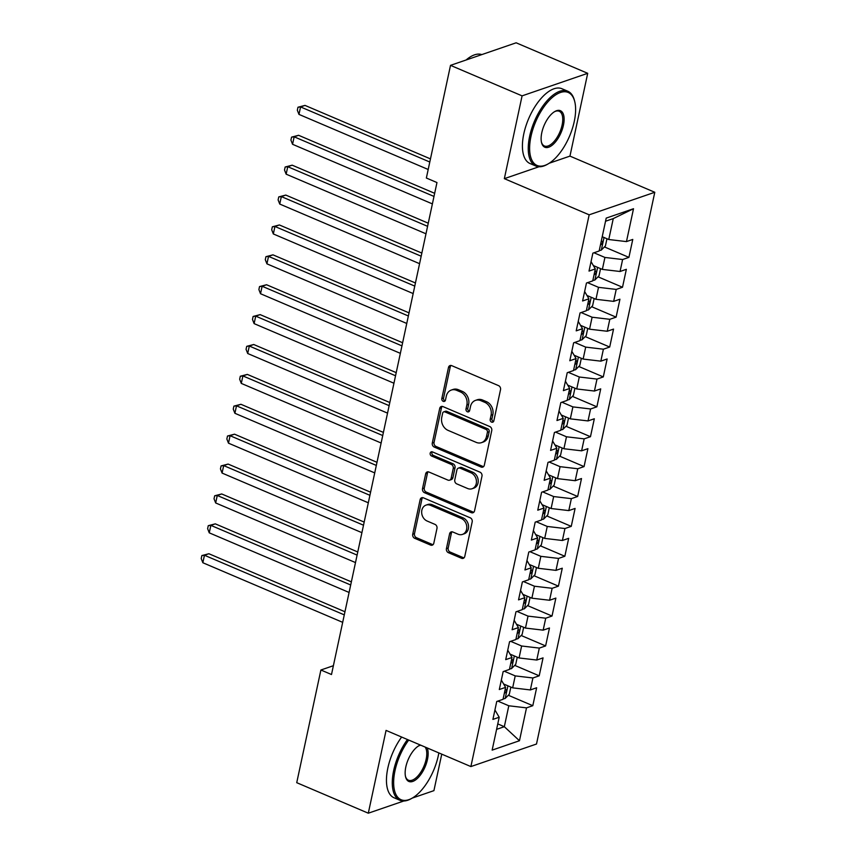<?xml version="1.0" encoding="UTF-8"?>
<svg xmlns="http://www.w3.org/2000/svg" width="856" height="856" viewBox="0 0 856 856"><rect width="100%" height="100%" fill="white"/><g stroke="black" fill="none" stroke-linecap="round" stroke-linejoin="round"><path stroke-width="1.28" d="M491.579 422.115A2.236 1.83 -109 0 0 493.837 420.842L500.525 389.662A3.189 2.611 -109 0 0 498.545 385.628L451.711 365.651A3.189 2.611 -109 0 0 450.042 365.565A3.189 2.611 -109 0 0 448.48 367.481L441.803 398.65A2.236 1.83 -109 0 0 445.441 400.201L446.308 396.168A10.219 8.346 -109 0 1 451.315 390.058A10.219 8.346 -109 0 1 456.644 390.336L460.549 391.995A10.219 8.346 -109 0 1 466.862 404.931L465.996 408.965A2.236 1.83 -109 0 0 469.644 410.516L470.5 406.482A10.219 8.346 -109 0 1 475.508 400.373A10.219 8.346 -109 0 1 480.847 400.651L484.742 402.309A10.219 8.346 -109 0 1 491.066 415.246L490.199 419.28A2.236 1.83 -109 0 0 491.579 422.115M475.508 400.373L477.284 399.763A10.219 8.346 -109 0 1 482.613 400.041L486.518 401.699A10.219 8.346 -109 0 1 492.831 414.646L491.965 418.68A2.236 1.83 -109 0 0 493.527 421.569M451.005 365.469A3.189 2.611 -109 0 0 450.256 366.871L443.569 398.04A2.236 1.83 -109 0 0 445.131 400.94M451.315 390.058L453.081 389.448A10.219 8.346 -109 0 1 458.42 389.726L462.326 391.385A10.219 8.346 -109 0 1 468.639 404.321L467.772 408.355A2.236 1.83 -109 0 0 469.334 411.255M446.425 548.632A3.189 2.611 -109 0 0 448.394 552.676L461.534 558.273A3.189 2.611 -109 0 0 463.203 558.358A3.189 2.611 -109 0 0 464.765 556.453L472.191 521.839A3.189 2.611 -109 0 0 470.212 517.794L423.378 497.818A3.189 2.611 -109 0 0 421.708 497.732A3.189 2.611 -109 0 0 420.146 499.647L412.731 534.262A3.189 2.611 -109 0 0 414.7 538.306L430.568 545.079A3.189 2.611 -109 0 0 432.237 545.165A3.189 2.611 -109 0 0 433.799 543.25L436.977 528.43A3.189 2.611 -109 0 0 435.009 524.396L427.133 521.037A8.539 6.976 -109 0 1 421.676 512.819A8.539 6.976 -109 0 1 426.042 505.115A8.539 6.976 -109 0 1 430.504 505.34L461.331 518.49A8.539 6.976 -109 0 1 466.788 526.707A8.539 6.976 -109 0 1 462.422 534.412A8.539 6.976 -109 0 1 457.971 534.187L452.824 531.993A3.189 2.611 -109 0 0 451.166 531.908A3.189 2.611 -109 0 0 449.593 533.812L446.425 548.632L448.191 548.022A3.189 2.611 -109 0 0 450.17 552.067L463.31 557.663A3.189 2.611 -109 0 0 464.016 557.855M331.497 674.528L436.967 182.553L426.363 178.027L450.513 65.356L522.085 95.861L504.345 178.658L589.163 214.824L470.886 766.569L386.056 730.403L368.305 813.2L296.732 782.684L320.893 670.002L331.497 674.528M481.093 467.034A3.189 2.611 -109 0 0 482.763 467.119A3.189 2.611 -109 0 0 484.325 465.215L491.751 430.589A3.189 2.611 -109 0 0 489.771 426.545L442.937 406.579A3.189 2.611 -109 0 0 441.268 406.493A3.189 2.611 -109 0 0 439.706 408.408L432.291 443.023A3.189 2.611 -109 0 0 434.26 447.067L481.093 467.034L482.87 466.424A3.189 2.611 -109 0 0 483.576 466.616M481.971 476.214L474.545 510.829A3.189 2.611 -109 0 1 472.983 512.744A3.189 2.611 -109 0 1 471.314 512.658L424.48 492.692A3.189 2.611 -109 0 1 422.511 488.648L425.678 473.828A3.189 2.611 -109 0 1 427.251 471.924A3.189 2.611 -109 0 1 428.91 472.009L447.913 480.098A3.189 2.611 -109 0 0 449.571 480.184A3.189 2.611 -109 0 0 451.133 478.279L453.241 468.446A3.189 2.611 -109 0 0 451.273 464.412L431.499 455.981A2.236 1.83 -109 0 1 432.376 451.872L479.991 472.17A3.189 2.611 -109 0 1 481.971 476.214M589.163 214.824L654.787 192.279L536.498 744.025L470.886 766.569M604.432 246.935L628.914 257.367L632.766 239.434L626.464 241.595L633.515 208.725L606.208 218.109L599.157 250.979L592.866 253.151L589.014 271.084L595.316 268.912L592.748 280.875L586.456 283.036L582.604 300.97L588.907 298.808L586.339 310.76L580.047 312.921L576.206 330.855L582.497 328.693L579.929 340.645L573.638 342.817L569.796 360.75L576.088 358.578L573.531 370.541L567.228 372.702L563.387 390.636L569.679 388.474L567.121 400.426L560.819 402.588L556.978 420.521L563.269 418.359L560.712 430.322L554.421 432.483L550.568 450.417L556.871 448.255L554.303 460.207L548.011 462.368L544.159 480.302L550.462 478.14L547.894 490.092L541.602 492.254L537.761 510.187L544.052 508.025L541.484 519.988L535.193 522.149L531.351 540.082L537.643 537.921L535.075 549.873L528.783 552.034L524.942 569.968L531.234 567.806L528.676 579.758L522.374 581.93L518.533 599.863L524.824 597.691L522.267 609.654L515.965 611.815L512.123 629.749L518.426 627.587L515.858 639.539L509.566 641.7L505.714 659.634L512.016 657.472L509.448 669.424L503.157 671.596L499.305 689.529L505.607 687.357L503.039 699.32L496.748 701.481L492.906 719.415L499.198 717.253L494.929 709.966M628.914 257.367L622.622 259.529L620.054 271.491L602.357 269.405L593.69 265.702M598.023 276.82L622.505 287.252L626.357 269.319L620.054 271.491M622.505 287.252L616.213 289.424L613.656 301.376L595.958 299.29L587.291 295.598M591.624 306.705L616.106 317.148L619.947 299.215L613.656 301.376M616.106 317.148L609.804 319.309L607.246 331.261L589.549 329.185L580.882 325.483M585.215 336.601L609.697 347.033L613.538 329.1L607.246 331.261M609.697 347.033L603.394 349.195L600.837 361.157L583.139 359.071L574.472 355.379M578.806 366.486L603.287 376.918L607.129 358.985L600.837 361.157M603.287 376.918L596.996 379.09L594.428 391.042L576.73 388.956L568.063 385.264M572.397 396.371L596.878 406.814L600.719 388.881L594.428 391.042M596.878 406.814L590.587 408.975L588.019 420.927L570.321 418.851L561.654 415.149M565.987 426.267L590.469 436.699L594.321 418.766L588.019 420.927M590.469 436.699L584.177 438.861L581.609 450.823L563.911 448.737L555.244 445.045M559.578 456.152L584.06 466.595L587.912 448.662L581.609 450.823M584.06 466.595L577.768 468.756L575.2 480.708L557.513 478.622L548.835 474.93M553.179 486.037L577.661 496.48L581.502 478.547L575.2 480.708M577.661 496.48L571.359 498.641L568.801 510.593L551.103 508.518L542.437 504.815M546.77 515.933L571.252 526.365L575.093 508.432L568.801 510.593M571.252 526.365L564.949 528.527L562.392 540.489L544.694 538.403L536.027 534.711M540.361 545.818L564.842 556.261L568.684 538.328L562.392 540.489M564.842 556.261L558.54 558.422L555.983 570.374L538.285 568.288L529.618 564.596M533.951 575.703L558.433 586.146L562.274 568.213L555.983 570.374M558.433 586.146L552.141 588.307L549.573 600.259L531.876 598.183L523.209 594.481M527.542 605.599L552.024 616.031L555.865 598.098L549.573 600.259M552.024 616.031L545.732 618.203L543.164 630.155L525.466 628.069L516.799 624.377M521.133 635.484L545.614 645.927L549.466 627.994L543.164 630.155M545.614 645.927L539.323 648.088L536.755 660.04L519.068 657.964L510.39 654.262M514.734 665.38L539.205 675.812L543.057 657.879L536.755 660.04M539.205 675.812L532.913 677.973L530.356 689.936L512.658 687.85L503.991 684.158M508.325 695.265L532.807 705.697L536.648 687.764L530.356 689.936M532.807 705.697L526.504 707.869L519.464 740.74L492.147 750.124L499.198 717.253M501.338 680.081L505.607 687.357M497.775 723.909L504.323 726.701L508.806 705.783L497.839 701.107M526.504 707.869L508.806 705.783M519.464 740.74L504.323 726.701L496.598 729.355M507.747 650.186L512.016 657.472M512.658 687.85L515.216 675.898L504.248 671.211M532.913 677.973L515.216 675.898M514.146 620.3L518.426 627.587M519.068 657.964L521.625 646.002L510.658 641.326M539.323 648.088L521.625 646.002M520.555 590.415L524.824 597.691M525.466 628.069L528.034 616.117L517.067 611.441M545.732 618.203L528.034 616.117M526.964 560.52L531.234 567.806M531.876 598.183L534.444 586.221L523.476 581.545M552.141 588.307L534.444 586.221M533.374 530.634L537.643 537.921M538.285 568.288L540.853 556.336L529.875 551.66M558.54 558.422L540.853 556.336M539.783 500.749L544.052 508.025M544.694 538.403L547.251 526.451L536.284 521.775M564.949 528.527L547.251 526.451M546.192 470.854L550.462 478.14M551.103 508.518L553.661 496.555L542.693 491.879M571.359 498.641L553.661 496.555M552.591 440.968L556.871 448.255M557.513 478.622L560.07 466.67L549.103 461.994M577.768 468.756L560.07 466.67M559 411.083L563.269 418.359M563.911 448.737L566.479 436.785L555.512 432.109M584.177 438.861L566.479 436.785M565.409 381.188L569.679 388.474M570.321 418.851L572.889 406.889L561.921 402.213M590.587 408.975L572.889 406.889M571.819 351.302L576.088 358.578M576.73 388.956L579.298 377.004L568.32 372.328M596.996 379.09L579.298 377.004M578.228 321.407L582.497 328.693M583.139 359.071L585.697 347.119L574.729 342.443M603.394 349.195L585.697 347.119M584.637 291.522L588.907 298.808M589.549 329.185L592.106 317.223L581.138 312.547M609.804 319.309L592.106 317.223M591.047 261.636L595.316 268.912M595.958 299.29L598.515 287.338L587.548 282.662M616.213 289.424L598.515 287.338M602.357 269.405L604.925 257.453L593.957 252.766M622.622 259.529L604.925 257.453M333.38 665.711L320.893 670.002M368.305 813.2L403.829 800.991M412.228 798.102L433.917 790.644L441.75 754.147M549.252 163.218L569.957 156.113L587.708 73.316L522.085 95.861M587.708 73.316L516.136 42.8L450.513 65.356M569.957 156.113L654.787 192.279M626.464 241.595L608.766 239.519L613.26 218.59L605.534 221.244M608.766 239.519L602.217 236.716M633.515 208.725L613.26 218.59M504.345 178.658L539.023 166.738M442.231 406.397A3.189 2.611 -109 0 0 441.482 407.798L434.056 442.413A3.189 2.611 -109 0 0 436.036 446.458L482.87 466.424M487.417 432.269A2.236 1.83 -109 0 0 486.037 429.434L444.917 411.907A2.236 1.83 -109 0 0 442.659 413.18L441.75 417.439A10.219 8.346 -109 0 0 448.062 430.375L476.161 442.359A10.219 8.346 -109 0 0 481.5 442.638A10.219 8.346 -109 0 0 486.497 436.517L487.417 432.269L489.183 431.659A2.236 1.83 -109 0 0 487.802 428.824L486.037 429.434M443.75 411.854L445.527 411.244A2.236 1.83 -109 0 1 446.693 411.297L487.802 428.824M481.5 442.638L483.266 442.028A10.219 8.346 -109 0 0 488.273 435.907L486.497 436.517M489.183 431.659L488.273 435.907M428.203 471.817A3.189 2.611 -109 0 0 427.454 473.218L424.276 488.038A3.189 2.611 -109 0 0 426.256 492.082L473.09 512.048A3.189 2.611 -109 0 0 473.796 512.241M449.571 480.184L451.347 479.585A3.189 2.611 -109 0 0 452.91 477.669L455.018 467.836A3.189 2.611 -109 0 0 453.049 463.802L433.275 455.371L431.499 455.981M432.205 451.808A2.236 1.83 -109 0 0 433.275 455.371M467.622 488.509A8.539 6.976 -109 0 0 472.073 488.733A8.539 6.976 -109 0 0 476.439 481.029A8.539 6.976 -109 0 0 470.982 472.812L460.121 468.179A3.189 2.611 -109 0 0 458.452 468.093A3.189 2.611 -109 0 0 456.89 470.008L454.782 479.831A3.189 2.611 -109 0 0 456.751 483.875L467.622 488.509M472.073 488.733L473.85 488.123A8.539 6.976 -109 0 0 478.215 480.419A8.539 6.976 -109 0 0 472.758 472.202L470.982 472.812M458.452 468.093L460.228 467.483A3.189 2.611 -109 0 1 461.898 467.569L472.758 472.202M452.118 531.801A3.189 2.611 -109 0 0 451.369 533.202L448.191 548.022M462.422 534.412L464.198 533.802A8.539 6.976 -109 0 0 468.564 526.098A8.539 6.976 -109 0 0 463.107 517.88L461.331 518.49M426.042 505.115L427.818 504.505A8.539 6.976 -109 0 1 432.269 504.73L463.107 517.88M422.671 497.636A3.189 2.611 -109 0 0 421.922 499.037L414.497 533.652A3.189 2.611 -109 0 0 416.476 537.696L432.344 544.47A3.189 2.611 -109 0 0 433.05 544.651M606.968 238.749L605.417 245.94L601.233 250.145A8.624 2.953 -167.9 0 1 599.264 250.487M430.461 158.895L305.004 105.406L300.574 106.925L298.969 114.394L428.193 169.488M600.484 244.816A8.624 2.953 12.1 0 0 600.794 244.784C602.849 243.307 603.106 242.109 601.565 241.199A8.624 2.953 -167.9 0 1 601.244 241.221M602.11 241.264L601.565 241.199M429.798 162.019L300.574 106.925L297.974 107.235L305.004 105.406M298.969 114.394L297.332 110.231L297.974 107.235M600.559 268.634L599.018 275.825L594.824 280.04A8.624 2.953 -167.9 0 1 592.855 280.383M434.655 193.306L298.594 135.291L294.164 136.81L292.559 144.29L432.387 203.899M594.075 274.701A8.624 2.953 12.1 0 0 594.385 274.669C596.439 273.192 596.696 272.005 595.155 271.084A8.624 2.953 -167.9 0 1 594.845 271.117M595.701 271.159L595.155 271.084M433.992 196.431L294.164 136.81L291.564 137.131L298.594 135.291M292.559 144.29L290.922 140.117L291.564 137.131M594.15 298.519L592.609 305.72L588.414 309.925A8.624 2.953 -167.9 0 1 586.446 310.268M428.257 223.191L292.185 165.176L287.755 166.706L286.15 174.175L425.978 233.795M587.665 304.586A8.624 2.953 12.1 0 0 587.976 304.565C590.03 303.088 590.287 301.89 588.746 300.98A8.624 2.953 -167.9 0 1 588.436 301.002M589.292 301.045L588.746 300.98M427.583 226.316L287.755 166.706L285.155 167.016L292.185 165.176M286.15 174.175L284.513 170.012L285.155 167.016M530.988 136.393A39.686 18.415 113.1 0 0 548.225 163.838A39.686 18.415 113.1 0 0 574.248 121.531A39.686 18.415 113.1 0 0 574.75 101.639A39.686 18.415 113.1 0 0 553.425 96.535A39.686 18.415 113.1 0 0 530.988 136.393M548.225 163.838L547.326 164.363A40.66 18.864 -66.9 0 1 535.877 166.032A40.66 18.864 -66.9 0 1 529.65 136.243A40.66 18.864 -66.9 0 1 567.774 91.218A40.66 18.864 -66.9 0 1 574.494 100.633L574.75 101.639M541.795 132.68A19.849 9.202 -66.9 0 1 554.816 111.515A19.849 9.202 -66.9 0 1 563.43 125.243A19.849 9.202 -66.9 0 1 552.216 145.178A19.849 9.202 -66.9 0 1 541.548 142.62A19.849 9.202 -66.9 0 1 541.795 132.68M541.431 142.096A18.864 8.753 113.1 0 0 544.427 145.98A18.864 8.753 113.1 0 0 562.103 125.083A18.864 8.753 113.1 0 0 559.225 111.269A18.864 8.753 113.1 0 0 554.356 111.794M535.877 166.032L530.046 163.539A40.66 18.864 -66.9 0 1 523.819 133.75A40.66 18.864 -66.9 0 1 561.943 88.735L567.774 91.218M466.092 59.995A40.66 18.864 -66.9 0 1 481.81 54.591M408.719 740.066A39.686 18.415 113.1 0 0 395.012 770.635A39.686 18.415 113.1 0 0 412.26 798.092A39.686 18.415 113.1 0 0 438.283 755.773A39.686 18.415 113.1 0 0 438.828 752.906M412.26 798.092L411.351 798.605A40.66 18.864 -66.9 0 1 399.902 800.274A40.66 18.864 -66.9 0 1 393.685 770.486A40.66 18.864 -66.9 0 1 407.456 739.531M427.176 747.941A19.849 9.202 -66.9 0 1 427.465 759.486A19.849 9.202 -66.9 0 1 416.241 779.42A19.849 9.202 -66.9 0 1 405.584 776.863A19.849 9.202 -66.9 0 1 405.83 766.923A19.849 9.202 -66.9 0 1 418.841 745.769A19.849 9.202 -66.9 0 1 420.371 745.041M405.466 776.338A18.864 8.753 113.1 0 0 408.451 780.223A18.864 8.753 113.1 0 0 426.138 759.326A18.864 8.753 113.1 0 0 425.143 747.074M420.81 745.223A18.864 8.753 113.1 0 0 418.381 746.036M399.902 800.274L394.07 797.781A40.66 18.864 -66.9 0 1 387.854 767.993A40.66 18.864 -66.9 0 1 401.625 737.048M587.74 328.415L586.2 335.606L582.005 339.811A8.624 2.953 -167.9 0 1 580.036 340.153M421.848 253.076L285.786 195.072L281.346 196.591L279.741 204.06L419.568 263.68M581.256 334.482A8.624 2.953 12.1 0 0 581.566 334.45C583.632 332.973 583.888 331.775 582.337 330.865A8.624 2.953 -167.9 0 1 582.027 330.887M582.883 330.93L582.337 330.865M421.173 256.212L281.346 196.591L278.756 196.912L285.786 195.072M279.741 204.06L278.114 199.897L278.756 196.912M581.331 358.3L579.79 365.491L575.607 369.706A8.624 2.953 -167.9 0 1 573.627 370.049M415.438 282.972L279.377 224.957L274.937 226.476L273.342 233.956L413.159 293.565M574.847 364.367A8.624 2.953 12.1 0 0 575.168 364.346C577.222 362.858 577.479 361.671 575.928 360.75A8.624 2.953 -167.9 0 1 575.617 360.783M576.473 360.825L575.928 360.75M414.764 286.097L274.937 226.476L272.347 226.797L279.377 224.957M273.342 233.956L271.705 229.783L272.347 226.797M574.922 388.185L573.381 395.386L569.197 399.591A8.624 2.953 -167.9 0 1 567.228 399.934M409.029 312.857L272.968 254.842L268.527 256.372L266.933 263.841L406.76 323.461M568.438 394.252A8.624 2.953 12.1 0 0 568.759 394.231C570.813 392.754 571.07 391.556 569.529 390.646A8.624 2.953 -167.9 0 1 569.208 390.668M570.075 390.711L569.529 390.646M408.355 315.982L268.527 256.372L265.938 256.682L272.968 254.842M266.933 263.841L265.296 259.678L265.938 256.682M568.523 418.081L566.972 425.272L562.788 429.477A8.624 2.953 -167.9 0 1 560.819 429.819M402.62 342.742L266.558 284.738L262.129 286.257L260.524 293.726L400.351 353.346M562.039 424.148A8.624 2.953 12.1 0 0 562.349 424.116C564.404 422.639 564.66 421.441 563.12 420.531A8.624 2.953 -167.9 0 1 562.799 420.564M563.665 420.596L563.12 420.531M401.945 345.877L262.129 286.257L259.529 286.578L266.558 284.738M260.524 293.726L258.887 289.563L259.529 286.578M562.114 447.966L560.573 455.157L556.379 459.372A8.624 2.953 -167.9 0 1 554.41 459.715M396.21 372.638L260.149 314.623L255.719 316.142L254.114 323.622L393.942 383.231M555.63 454.033A8.624 2.953 12.1 0 0 555.94 454.012C557.994 452.524 558.251 451.337 556.71 450.417A8.624 2.953 -167.9 0 1 556.4 450.449M557.256 450.491L556.71 450.417M395.547 375.763L255.719 316.142L253.119 316.463L260.149 314.623M254.114 323.622L252.477 319.449L253.119 316.463M555.705 477.851L554.164 485.052L549.969 489.258A8.624 2.953 -167.9 0 1 548 489.6M389.801 402.523L253.74 344.508L249.31 346.038L247.705 353.507L387.533 413.127M549.22 483.918A8.624 2.953 12.1 0 0 549.531 483.897C551.585 482.42 551.842 481.222 550.301 480.312A8.624 2.953 -167.9 0 1 549.991 480.334M550.847 480.377L550.301 480.312M389.138 405.648L249.31 346.038L246.71 346.348L253.74 344.508M247.705 353.507L246.068 349.344L246.71 346.348M549.295 507.747L547.754 514.938L543.56 519.143A8.624 2.953 -167.9 0 1 541.591 519.496M383.402 432.408L247.331 374.404L242.901 375.923L241.296 383.402L381.123 443.012M542.811 513.814A8.624 2.953 12.1 0 0 543.121 513.782C545.186 512.305 545.443 511.107 543.892 510.197A8.624 2.953 -167.9 0 1 543.581 510.23M544.437 510.262L543.892 510.197M382.728 435.544L242.901 375.923L240.301 376.244L247.331 374.404M241.296 383.402L239.669 379.229L240.301 376.244M542.886 537.632L541.345 544.833L537.161 549.038A8.624 2.953 -167.9 0 1 535.182 549.381M376.993 462.304L240.932 404.289L236.491 405.819L234.897 413.288L374.714 472.897M536.402 543.699A8.624 2.953 12.1 0 0 536.723 543.678C538.777 542.201 539.034 541.003 537.482 540.093A8.624 2.953 -167.9 0 1 537.172 540.115M538.028 540.157L537.482 540.093M376.319 465.429L236.491 405.819L233.902 406.129L240.932 404.289M234.897 413.288L233.26 409.115L233.902 406.129M536.477 567.528L534.936 574.718L530.752 578.923A8.624 2.953 -167.9 0 1 528.783 579.266M370.584 492.189L234.523 434.185L230.082 435.704L228.488 443.173L368.315 502.793M529.992 573.584A8.624 2.953 12.1 0 0 530.313 573.563C532.368 572.086 532.625 570.888 531.084 569.978A8.624 2.953 -167.9 0 1 530.763 570M531.63 570.043L531.084 569.978M369.91 495.314L230.082 435.704L227.493 436.014L234.523 434.185M228.488 443.173L226.851 439.01L227.493 436.014M530.067 597.413L528.527 604.603L524.343 608.809A8.624 2.953 -167.9 0 1 522.374 609.162M364.175 522.074L228.113 464.07L223.684 465.589L222.079 473.068L361.906 532.678M523.583 603.48A8.624 2.953 12.1 0 0 523.904 603.448C525.959 601.971 526.215 600.784 524.675 599.863A8.624 2.953 -167.9 0 1 524.354 599.895M525.22 599.938L524.675 599.863M363.5 525.21L223.684 465.589L221.083 465.91L228.113 464.07M222.079 473.068L220.441 468.895L221.083 465.91M523.669 627.298L522.117 634.499L517.934 638.704A8.624 2.953 -167.9 0 1 515.965 639.047M357.765 551.97L221.704 493.955L217.274 495.485L215.669 502.954L355.497 562.574M517.185 633.365A8.624 2.953 12.1 0 0 517.495 633.344C519.549 631.867 519.806 630.669 518.265 629.759A8.624 2.953 -167.9 0 1 517.944 629.781M518.811 629.823L518.265 629.759M357.102 555.095L217.274 495.485L214.674 495.795L221.704 493.955M215.669 502.954L214.032 498.781L214.674 495.795M517.259 657.194L515.719 664.384L511.524 668.59A8.624 2.953 -167.9 0 1 509.555 668.932M351.356 581.855L215.295 523.851L210.865 525.37L209.26 532.839L349.088 592.459M510.775 663.261A8.624 2.953 12.1 0 0 511.086 663.229C513.14 661.752 513.397 660.554 511.856 659.644A8.624 2.953 -167.9 0 1 511.546 659.666M512.402 659.708L511.856 659.644M350.692 584.99L210.865 525.37L208.265 525.68L215.295 523.851M209.26 532.839L207.623 528.676L208.265 525.68M510.85 687.079L509.309 694.27L505.115 698.485A8.624 2.953 -167.9 0 1 503.146 698.828M344.957 611.751L208.885 553.736L204.456 555.255L202.851 562.734L342.678 622.344M504.366 693.146A8.624 2.953 12.1 0 0 504.676 693.114C506.731 691.637 506.987 690.45 505.447 689.529A8.624 2.953 -167.9 0 1 505.136 689.562M505.992 689.604L505.447 689.529M344.283 614.875L204.456 555.255L201.856 555.576L208.885 553.736M202.851 562.734L201.214 558.561L201.856 555.576M492.831 414.646L491.066 415.246M486.518 401.699L484.742 402.309M482.613 400.041L480.847 400.651M467.772 408.355L465.996 408.965M468.639 404.321L466.862 404.931M462.326 391.385L460.549 391.995M458.42 389.726L456.644 390.336M443.569 398.04L441.803 398.65M450.256 366.871L448.48 367.481M491.965 418.68L490.199 419.28M436.036 446.458L434.26 447.067M434.056 442.413L432.291 443.023M441.482 407.798L439.706 408.408M446.693 411.297L444.917 411.907M473.09 512.048L471.314 512.658M426.256 492.082L424.48 492.692M424.276 488.038L422.511 488.648M427.454 473.218L425.678 473.828M452.91 477.669L451.133 478.279M455.018 467.836L453.241 468.446M453.049 463.802L451.273 464.412M461.898 467.569L460.121 468.179M451.369 533.202L449.593 533.812M432.269 504.73L430.504 505.34M432.344 544.47L430.568 545.079M416.476 537.696L414.7 538.306M414.497 533.652L412.731 534.262M421.922 499.037L420.146 499.647M463.31 557.663L461.534 558.273M450.17 552.067L448.394 552.676M601.34 250.038L604.026 237.497M594.931 279.933L597.616 267.382M588.521 309.819L591.218 297.267M582.112 339.704L584.808 327.163M575.713 369.599L578.399 357.048M569.304 399.485L571.99 386.933M562.895 429.38L565.581 416.829M556.486 459.265L559.171 446.714M550.076 489.151L552.773 476.61M543.667 519.046L546.363 506.495M537.258 548.931L539.954 536.38M530.859 578.817L533.545 566.276M524.45 608.712L527.135 596.161M518.04 638.597L520.726 626.046M511.631 668.483L514.317 655.942M505.222 698.378L507.918 685.827"/></g></svg>
